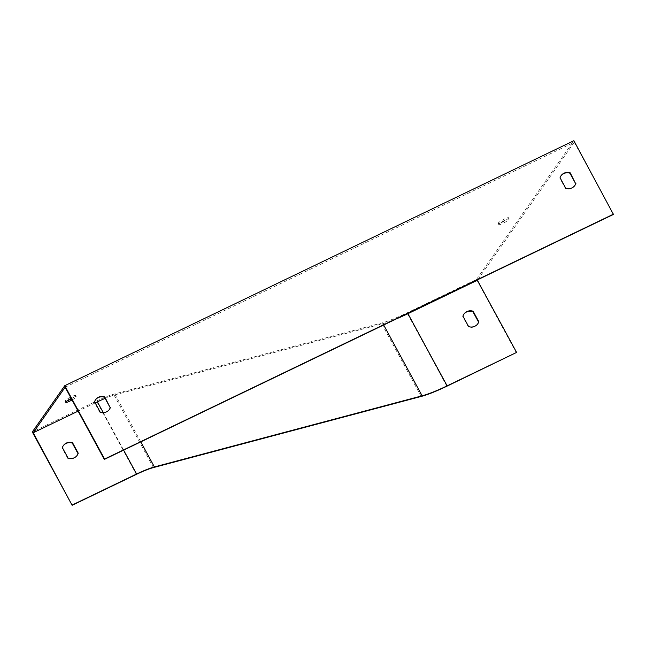 <?xml version="1.0" encoding="UTF-8"?>
<svg xmlns="http://www.w3.org/2000/svg" width="646" height="646" viewBox="0 0 646 646"><rect width="100%" height="100%" fill="white"/><g stroke="black" fill="none" stroke-linecap="round" stroke-linejoin="round"><path stroke-width="0.48" stroke-dasharray="3.23 2.42" d="M560.946 175.882A8.446 7.962 35.1 0 0 560.809 176.059A8.446 7.962 35.1 0 0 559.791 178.126L565.476 188.6A8.446 7.962 35.1 0 0 574.641 185.765A8.446 7.962 35.1 0 0 574.77 185.58M65.133 387.245L574.254 142.249L477.798 279.694M613.442 214.424L574.254 142.249M95.463 399.874A8.446 7.962 35.1 0 0 95.325 400.06A8.446 7.962 35.1 0 0 94.308 402.119L100.001 412.6A8.446 7.962 35.1 0 0 109.158 409.766A8.446 7.962 35.1 0 0 109.287 409.58M516.332 352.797L476.506 279.452L407.037 312.882A50.695 7.914 -28.5 0 1 381.358 323.105L113.623 394.238A33.794 5.273 151.5 0 0 96.504 401.053L32.3 431.948M63.268 445.748A8.446 7.962 35.1 0 0 63.13 445.934A8.446 7.962 35.1 0 0 62.113 448.001L67.798 458.474A8.446 7.962 35.1 0 0 76.963 455.64A8.446 7.962 35.1 0 0 77.092 455.454M95.204 402.918L78.109 411.139M463.836 314.247A8.446 7.962 35.1 0 0 463.699 314.432A8.446 7.962 35.1 0 0 462.681 316.5L468.374 326.973A8.446 7.962 35.1 0 0 477.531 324.139A8.446 7.962 35.1 0 0 477.66 323.953M476.506 279.452L573.874 140.707M508.467 218.13A5.911 0.921 -28.5 0 1 503.024 221.804A5.911 0.921 -28.5 0 1 498.179 223.403A5.911 0.921 -28.5 0 1 502.935 219.769A5.911 0.921 -28.5 0 1 508.572 217.759A5.911 0.921 -28.5 0 1 508.467 218.13M67.079 400.859A5.911 0.921 -28.5 0 1 65.149 401.15A5.911 0.921 -28.5 0 1 69.905 397.516A5.911 0.921 -28.5 0 1 75.542 395.505A5.911 0.921 -28.5 0 1 75.437 395.877A5.911 0.921 -28.5 0 1 71.407 398.792M498.922 224.202A5.911 0.921 151.5 0 0 498.817 224.574A5.911 0.921 151.5 0 0 503.662 222.983A5.911 0.921 151.5 0 0 509.105 219.301A5.911 0.921 151.5 0 0 509.209 218.929A5.911 0.921 151.5 0 0 504.365 220.52A5.911 0.921 151.5 0 0 498.922 224.202M72.045 399.971A5.911 0.921 151.5 0 0 76.075 397.048A5.911 0.921 151.5 0 0 76.18 396.676A5.911 0.921 151.5 0 0 71.165 398.356M396.24 318.938A49.346 7.695 -28.5 0 1 382.941 323.638L115.206 394.763A35.15 5.483 151.5 0 0 105.112 398.372M136.33 474.398L96.504 401.053M123.612 450.133L103.271 412.657M446.862 386.227L407.037 312.882M153.449 467.575L113.623 394.238M421.184 396.45L381.358 323.105M383.676 324.986L382.941 323.638M140.78 441.872L115.206 394.763M76.18 396.676L75.542 395.505M65.787 402.321L65.149 401.15M509.209 218.929L508.572 217.759M498.817 224.574L498.179 223.403"/><path stroke-width="0.97" d="M574.77 185.58A8.446 7.962 35.1 0 0 575.659 183.698L569.974 173.225A8.446 7.962 35.1 0 0 560.946 175.882M613.7 214.052L104.579 459.048L64.753 385.702L573.874 140.707L613.442 214.424L104.321 459.419L65.133 387.245L33.196 432.755L78.109 411.139M109.287 409.58A8.446 7.962 35.1 0 0 110.183 407.699L104.49 397.225A8.446 7.962 35.1 0 0 95.463 399.874M64.753 385.702L32.3 431.948L72.126 505.293L136.33 474.398A33.794 5.273 -28.5 0 1 153.449 467.575L421.184 396.45A50.695 7.914 151.5 0 0 446.862 386.227L516.59 352.425L477.402 280.251L407.933 313.681A49.346 7.695 -28.5 0 1 396.24 318.938M77.092 455.454A8.446 7.962 35.1 0 0 77.98 453.573L72.295 443.099A8.446 7.962 35.1 0 0 63.268 445.748M105.112 398.372A35.15 5.483 151.5 0 0 97.401 401.852L95.204 402.918M72.126 505.293L33.196 432.755M72.384 504.922L136.589 474.027A35.15 5.483 -28.5 0 1 154.394 466.937L422.121 395.812A49.346 7.695 151.5 0 0 447.121 385.856L516.59 352.425M72.554 442.728L78.247 453.201A8.446 7.962 -144.9 0 1 77.221 455.268A8.446 7.962 -144.9 0 1 68.064 458.103L62.371 447.63A8.446 7.962 -144.9 0 1 63.389 445.562A8.446 7.962 -144.9 0 1 72.554 442.728L72.295 443.099M477.66 323.953A8.446 7.962 35.1 0 0 478.557 322.071L472.864 311.598A8.446 7.962 35.1 0 0 463.836 314.247M473.122 311.227L478.815 321.708A8.446 7.962 -144.9 0 1 477.798 323.767A8.446 7.962 -144.9 0 1 468.633 326.601L462.94 316.128A8.446 7.962 -144.9 0 1 463.965 314.061A8.446 7.962 -144.9 0 1 473.122 311.227L472.864 311.598M477.798 279.694L477.402 280.251M71.407 398.792A5.911 0.921 -28.5 0 1 67.079 400.859M575.659 183.698L570.232 172.853A8.446 7.962 35.1 0 0 561.067 175.688A8.446 7.962 35.1 0 0 560.05 177.755L565.743 188.228A8.446 7.962 35.1 0 0 574.9 185.402A8.446 7.962 35.1 0 0 575.925 183.335M110.183 407.699L104.749 396.854A8.446 7.962 35.1 0 0 95.592 399.688A8.446 7.962 35.1 0 0 94.566 401.755L100.259 412.229A8.446 7.962 35.1 0 0 109.424 409.394A8.446 7.962 35.1 0 0 110.442 407.327M71.165 398.356A5.911 0.921 151.5 0 0 65.892 401.949A5.911 0.921 151.5 0 0 65.787 402.321A5.911 0.921 151.5 0 0 72.045 399.971M136.589 474.027L123.612 450.133M103.271 412.657L97.401 401.852M447.121 385.856L407.933 313.681M422.121 395.812L383.676 324.986M154.394 466.937L140.78 441.872"/></g></svg>
